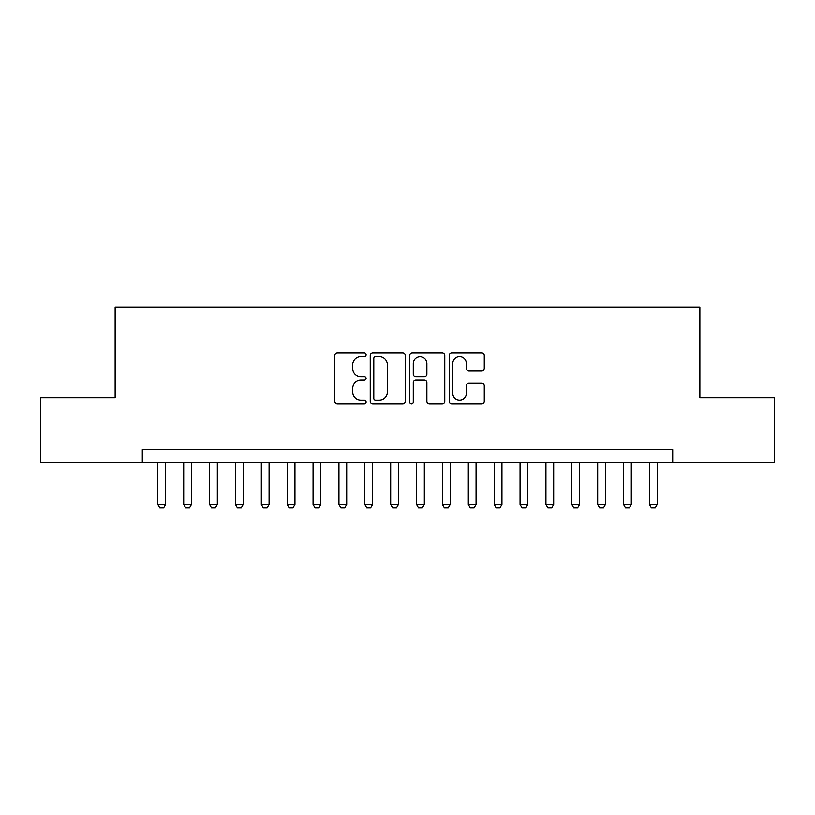 <?xml version="1.0" encoding="UTF-8"?>
<svg xmlns="http://www.w3.org/2000/svg" width="815" height="815" viewBox="0 0 815 815"><rect width="100%" height="100%" fill="white"/><g stroke="black" fill="none" stroke-linecap="round" stroke-linejoin="round"><path stroke-width="1.22" d="M366.108 354.77A1.783 1.783 0 0 0 364.325 352.997L337.339 352.997A2.537 2.537 0 0 0 334.802 355.534L334.802 401.245A2.537 2.537 0 0 0 337.339 403.792L364.325 403.792A1.783 1.783 0 0 0 366.108 402.009A1.783 1.783 0 0 0 364.325 400.236L360.831 400.236A8.13 8.13 0 0 1 352.712 392.107L352.712 388.297A8.13 8.13 0 0 1 360.831 380.167L364.325 380.167A1.783 1.783 0 0 0 366.108 378.394A1.783 1.783 0 0 0 364.325 376.612L360.831 376.612A8.13 8.13 0 0 1 352.712 368.492L352.712 364.682A8.13 8.13 0 0 1 360.831 356.552L364.325 356.552A1.783 1.783 0 0 0 366.108 354.77M481.716 370.896A2.537 2.537 0 0 0 484.263 368.36L484.263 355.534A2.537 2.537 0 0 0 481.716 352.997L451.755 352.997A2.537 2.537 0 0 0 449.218 355.534L449.218 401.245A2.537 2.537 0 0 0 451.755 403.792L481.716 403.792A2.537 2.537 0 0 0 484.263 401.245L484.263 385.76A2.537 2.537 0 0 0 481.716 383.223L468.9 383.223A2.537 2.537 0 0 0 466.353 385.76L466.353 393.441A6.795 6.795 0 0 1 459.558 400.236A6.795 6.795 0 0 1 452.773 393.441L452.773 363.347A6.795 6.795 0 0 1 459.558 356.552A6.795 6.795 0 0 1 466.353 363.347L466.353 368.36A2.537 2.537 0 0 0 468.9 370.896L481.716 370.896M142.299 462.482L40.75 462.482L40.75 397.802L115.139 397.802L115.139 307.245L699.861 307.245L699.861 397.802L774.25 397.802L774.25 462.482L672.701 462.482L672.701 449.544L142.299 449.544L142.299 462.482L672.701 462.482M405.279 355.534A2.537 2.537 0 0 0 402.742 352.997L372.771 352.997A2.537 2.537 0 0 0 370.234 355.534L370.234 401.245A2.537 2.537 0 0 0 372.771 403.792L402.742 403.792A2.537 2.537 0 0 0 405.279 401.245L405.279 355.534M412.258 352.997L442.229 352.997A2.537 2.537 0 0 1 444.766 355.534L444.766 401.245A2.537 2.537 0 0 1 442.229 403.792L429.403 403.792A2.537 2.537 0 0 1 426.866 401.245L426.866 382.714A2.537 2.537 0 0 0 424.33 380.167L415.813 380.167A2.537 2.537 0 0 0 413.276 382.714L413.276 402.009A1.783 1.783 0 0 1 411.504 403.792A1.783 1.783 0 0 1 409.721 402.009L409.721 355.534A2.537 2.537 0 0 1 412.258 352.997M375.562 356.552A1.783 1.783 0 0 0 373.79 358.325L373.79 398.454A1.783 1.783 0 0 0 375.562 400.236L379.25 400.236A8.13 8.13 0 0 0 387.37 392.107L387.37 364.682A8.13 8.13 0 0 0 379.25 356.552L375.562 356.552M426.866 363.47A6.795 6.795 0 0 0 420.071 356.675A6.795 6.795 0 0 0 413.276 363.47L413.276 374.075A2.537 2.537 0 0 0 415.813 376.612L424.33 376.612A2.537 2.537 0 0 0 426.866 374.075L426.866 363.47M157.825 462.482L157.825 504.393L165.588 504.393L165.588 462.482M165.588 504.393L163.642 507.755L159.771 507.755L157.825 504.393M183.701 462.482L183.701 504.393L191.464 504.393L191.464 462.482M191.464 504.393L189.518 507.755L185.637 507.755L183.701 504.393M209.567 462.482L209.567 504.393L217.33 504.393L217.33 462.482M217.33 504.393L215.394 507.755L211.513 507.755L209.567 504.393M235.443 462.482L235.443 504.393L243.206 504.393L243.206 462.482M243.206 504.393L241.271 507.755L237.389 507.755L235.443 504.393M261.32 462.482L261.32 504.393L269.082 504.393L269.082 462.482M269.082 504.393L267.137 507.755L263.255 507.755L261.32 504.393M287.186 462.482L287.186 504.393L294.948 504.393L294.948 462.482M294.948 504.393L293.013 507.755L289.131 507.755L287.186 504.393M313.062 462.482L313.062 504.393L320.825 504.393L320.825 462.482M320.825 504.393L318.889 507.755L315.008 507.755L313.062 504.393M338.938 462.482L338.938 504.393L346.701 504.393L346.701 462.482M346.701 504.393L344.755 507.755L340.874 507.755L338.938 504.393M364.814 462.482L364.814 504.393L372.567 504.393L372.567 462.482M372.567 504.393L370.631 507.755L366.75 507.755L364.814 504.393M390.68 462.482L390.68 504.393L398.443 504.393L398.443 462.482M398.443 504.393L396.508 507.755L392.626 507.755L390.68 504.393M416.557 462.482L416.557 504.393L424.32 504.393L424.32 462.482M424.32 504.393L422.374 507.755L418.492 507.755L416.557 504.393M442.433 462.482L442.433 504.393L450.186 504.393L450.186 462.482M450.186 504.393L448.25 507.755L444.369 507.755L442.433 504.393M468.299 462.482L468.299 504.393L476.062 504.393L476.062 462.482M476.062 504.393L474.126 507.755L470.245 507.755L468.299 504.393M494.175 462.482L494.175 504.393L501.938 504.393L501.938 462.482M501.938 504.393L499.992 507.755L496.111 507.755L494.175 504.393M520.052 462.482L520.052 504.393L527.814 504.393L527.814 462.482M527.814 504.393L525.869 507.755L521.987 507.755L520.052 504.393M545.918 462.482L545.918 504.393L553.68 504.393L553.68 462.482M553.68 504.393L551.745 507.755L547.863 507.755L545.918 504.393M571.794 462.482L571.794 504.393L579.557 504.393L579.557 462.482M579.557 504.393L577.611 507.755L573.729 507.755L571.794 504.393M597.67 462.482L597.67 504.393L605.433 504.393L605.433 462.482M605.433 504.393L603.487 507.755L599.606 507.755L597.67 504.393M623.536 462.482L623.536 504.393L631.299 504.393L631.299 462.482M631.299 504.393L629.363 507.755L625.482 507.755L623.536 504.393M649.412 462.482L649.412 504.393L657.175 504.393L657.175 462.482M657.175 504.393L655.229 507.755L651.358 507.755L649.412 504.393"/></g></svg>
